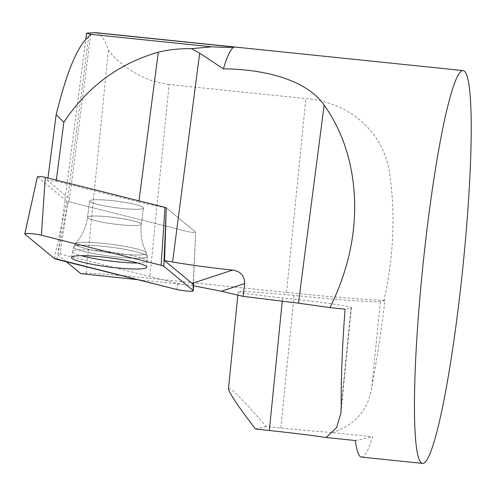 <?xml version="1.0" encoding="UTF-8"?>
<svg xmlns="http://www.w3.org/2000/svg" width="496" height="496" viewBox="0 0 496 496"><rect width="100%" height="100%" fill="white"/><g stroke="black" fill="none" stroke-linecap="round" stroke-linejoin="round"><path stroke-width="0.37" stroke-dasharray="2.48 1.86" d="M228.489 388.783C230.386 387.016 242.972 399.621 266.259 426.616A55.676 1.835 -174.3 0 1 280.854 428.011A86.385 2.852 5.7 0 0 332.146 432.574L372.676 436.759A197.451 19.952 -84.1 0 1 361.497 457.095M332.146 432.574C355.359 425.016 368.609 409.628 371.888 386.415A197.451 19.952 95.9 0 0 384.977 300.489L384.053 300.396A98.729 3.255 -174.3 0 1 286.521 292.423L149.736 278.306L169.086 84.487L305.871 98.599C351.986 102.61 384.152 134.087 389.645 173.47C395.535 214.272 393.669 256.581 384.053 300.396M169.086 84.487C139.531 81.003 116.448 61.572 108.382 50.059C104.848 39.048 100.558 33.244 95.505 32.637M66.458 261.807L57.865 254.702A98.729 11.947 -172.6 0 0 60.134 253.983L177.859 283.52A9.269 1.122 -172.6 0 0 182.956 284.487L137.727 279.688M193.397 284.964L195.641 232.128L166.29 207.861L195.641 232.128A4.656 0.564 7.4 0 1 195.709 232.24A4.656 0.564 7.4 0 1 192.851 232.395A4.656 0.564 7.4 0 1 187.829 231.632L68.107 201.593L67.413 205.177L67.946 201.55A4.656 0.564 -172.6 0 0 68.107 201.593L187.829 231.632A4.656 0.564 -172.6 0 0 192.851 232.395A4.656 0.564 -172.6 0 0 195.709 232.24A4.656 0.564 -172.6 0 0 195.641 232.128L193.167 285.733L193.508 285.789M67.946 201.55A98.729 11.947 7.4 0 0 69.341 199.888A98.729 11.947 7.4 0 0 67.871 197.42L47.597 180.656L56.184 181.207L56.321 180.122M56.184 181.207L138.874 201.953L139.01 200.868M47.597 180.656L47.945 178.021M67.413 205.177L60.134 253.983M57.865 254.702L85.808 39.358M166.247 207.824A4.656 0.564 7.4 0 1 166.29 207.861A4.656 0.564 -172.6 0 0 166.247 207.824A98.729 11.947 7.4 0 1 138.874 201.953M193.167 285.733L182.956 284.487M80.767 273.637L86.106 273.259A61.702 2.034 -174.3 0 1 149.736 278.306M384.977 300.489L380.364 301.494A86.385 2.852 -174.3 0 1 294.085 295.455A55.676 1.835 5.7 0 0 238.179 291.722A55.676 1.835 5.7 0 0 282.571 297.966A86.385 2.852 -174.3 0 1 351.453 307.65A86.385 2.852 -174.3 0 1 350.988 307.892L345.067 309.182M86.106 273.259L108.382 50.059M255.44 428.966L266.259 426.616M355.334 440.535L372.676 436.759M104.135 199.962A27.15 3.286 7.4 0 1 143.48 207.985A27.15 3.286 7.4 0 1 116.132 207.75A27.15 3.286 7.4 0 1 89.633 200.998A27.15 3.286 7.4 0 1 104.135 199.962A27.15 3.286 -172.6 0 0 89.633 200.998A27.15 3.286 -172.6 0 0 116.132 207.75A27.15 3.286 -172.6 0 0 143.48 207.985A27.15 3.286 -172.6 0 0 104.135 199.962M137.584 262.985A37.479 4.532 -172.6 0 0 146.996 261.181A37.479 4.532 -172.6 0 0 110.41 251.9A37.479 4.532 -172.6 0 0 72.658 251.534A37.479 4.532 -172.6 0 0 81.301 255.682M56.99 259.433L68.107 201.593A4.656 0.564 7.4 0 1 66.824 201.122L37.473 176.855A4.656 0.564 7.4 0 1 37.405 176.731M67.871 197.42L88.716 36.766M286.521 292.423L305.871 98.599M371.888 386.415L380.364 301.494M280.854 428.011L294.085 295.455M282.267 300.998L282.571 297.966M341.229 405.66L350.988 307.892M166.135 211.482L166.29 207.861L166.135 211.482M177.859 283.52L176.719 289.472M127.435 257.883A37.144 4.495 -172.6 0 0 147.275 256.426A37.144 4.495 -172.6 0 0 111.011 247.231A37.144 4.495 -172.6 0 0 73.606 246.872A37.144 4.495 -172.6 0 0 127.435 257.883A37.144 4.495 7.4 0 1 73.606 246.872A37.144 4.495 7.4 0 1 111.011 247.231A37.144 4.495 7.4 0 1 147.275 256.426A37.144 4.495 7.4 0 1 127.435 257.883M127.329 254.64A36.047 4.365 7.4 0 1 90.756 249.705A36.047 4.365 7.4 0 1 75.262 243.641A36.047 4.365 7.4 0 1 111.389 244.305A36.047 4.365 7.4 0 1 146.5 252.886A36.047 4.365 7.4 0 1 127.329 254.64A36.047 4.365 -172.6 0 0 146.5 252.886A36.047 4.365 -172.6 0 0 111.389 244.305A36.047 4.365 -172.6 0 0 75.262 243.641A36.047 4.365 -172.6 0 0 90.756 249.705A36.047 4.365 -172.6 0 0 127.329 254.64M102.015 216.275A27.15 3.286 -172.6 0 0 87.519 217.31A27.15 3.286 -172.6 0 0 126.864 225.327A27.15 3.286 -172.6 0 0 141.366 224.291A27.15 3.286 -172.6 0 0 102.015 216.275A27.15 3.286 7.4 0 1 141.366 224.291A27.15 3.286 7.4 0 1 126.864 225.327A27.15 3.286 7.4 0 1 87.519 217.31A27.15 3.286 7.4 0 1 102.015 216.275M66.824 201.122L54.293 258.447M24.943 234.174L37.473 176.855M69.341 199.888L90.725 35.061M237.838 295.114L238.179 291.722M340.932 413.069L351.453 307.65M193.626 282.906L193.527 285.299M71.467 257.43L73.606 246.872L75.262 243.641C82.02 236.214 86.106 227.435 87.519 217.31L89.633 200.998L87.519 217.31C86.106 227.435 82.02 236.214 75.262 243.641L73.606 246.872L72.658 251.534M146.642 267.189L147.275 256.426L146.5 252.886C141.856 243.982 140.145 234.447 141.366 224.291L143.48 207.985L141.366 224.291C140.145 234.447 141.856 243.982 146.5 252.886L147.275 256.426L146.996 261.181"/><path stroke-width="0.74" d="M329.952 307.619L298.456 303.168L324.148 105.158C354.119 146.76 362.681 206.522 346.853 263.661C342.711 278.733 337.082 293.39 329.952 307.619L345.067 309.182A197.451 19.952 95.9 0 0 341.229 405.66L340.926 413.063L336.629 427.546L326.151 437.522A86.385 2.852 5.7 0 0 269.34 430.516A55.676 1.835 -174.3 0 1 255.44 428.966C237.987 406.15 229.003 392.758 228.489 388.783L237.838 295.114M422.561 463.4A197.451 19.952 -84.1 0 1 422.325 271.448A197.451 19.952 -84.1 0 1 463.103 70.575A197.451 19.952 -84.1 0 1 462.681 269.037A197.451 19.952 -84.1 0 1 422.561 463.4L361.497 457.095A197.451 19.952 -84.1 0 1 355.334 440.535L326.151 437.522M85.808 39.358L86.608 33.17L95.505 32.637M324.148 105.158C307.018 80.247 265.788 69.235 223.398 68.857A197.451 19.952 -84.1 0 1 234.36 47.077C231.626 47.523 224.105 47.43 211.804 46.81L191.437 48.658C178.87 48.558 167.822 49.749 158.298 52.216C118.829 63.507 87.339 86.868 63.829 122.295L56.321 180.122M164.554 260.648A98.729 11.947 -172.6 0 0 172.577 262.024A123.411 14.93 -172.6 0 0 232.661 270.078L192.082 283.414L164.554 260.648L166.135 211.482L163.804 266.247A9.796 1.184 -172.6 0 0 161.113 265.267L41.385 235.228A9.796 1.184 -172.6 0 0 30.913 233.622A9.796 1.184 -172.6 0 0 24.8 233.92A9.796 1.184 -172.6 0 0 24.943 234.174L54.293 258.447A9.796 1.184 -172.6 0 0 56.99 259.433L176.719 289.472A9.796 1.184 -172.6 0 0 187.283 291.084A9.796 1.184 -172.6 0 0 193.304 290.755A9.796 1.184 -172.6 0 0 193.155 290.52L163.804 266.247M137.727 279.688L80.767 273.637L66.458 261.807M193.508 285.789L221.309 291.226L244.72 283.532C244.497 275.739 240.479 271.256 232.661 270.078M193.155 290.52L193.167 285.733M193.397 284.964L192.082 283.414M47.945 178.021L56.16 114.663L63.829 122.295M86.608 33.17L90.563 34.292L88.716 36.766C77.655 45.62 66.805 71.585 56.16 114.663M223.398 68.857L199.677 53.146L191.437 48.658M24.8 233.92L37.405 176.731A4.656 0.564 7.4 0 1 40.312 176.588A4.656 0.564 7.4 0 1 45.285 177.351L165.013 207.39A4.656 0.564 7.4 0 1 166.247 207.824L166.135 211.482M298.456 303.168L243.059 296.348L221.309 291.226M244.72 283.532L243.059 296.348M81.301 255.682A37.479 4.532 -172.6 0 0 113.088 261.367A37.479 4.532 -172.6 0 0 126.976 262.644A37.479 4.532 -172.6 0 0 137.584 262.985M91.704 256.029A37.901 4.588 -172.6 0 0 71.467 257.43A37.901 4.588 -172.6 0 0 126.399 268.671A37.901 4.588 -172.6 0 0 146.642 267.189A37.901 4.588 -172.6 0 0 91.704 256.029M54.293 258.447L176.7 289.466C182.832 291.09 195.238 291.884 193.155 290.52L163.81 266.253L161.107 265.267L41.397 235.228C35.266 233.604 22.866 232.81 24.949 234.18L54.293 258.447M94.271 32.618L234.36 47.077M139.01 200.868L158.298 52.216M172.577 262.024L199.677 53.146M90.563 34.292L211.804 46.81M269.34 430.516L282.267 300.998M45.285 177.351L41.385 235.228M161.113 265.267L165.013 207.39M95.492 32.637L463.103 70.575M193.626 282.906L193.304 290.755"/></g></svg>
